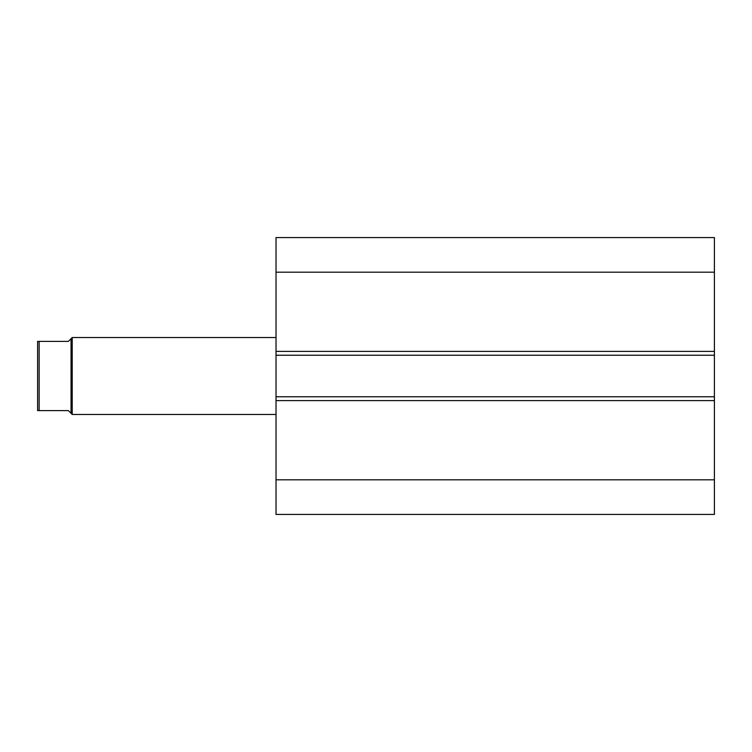 <?xml version="1.0" encoding="UTF-8"?>
<svg xmlns="http://www.w3.org/2000/svg" width="752" height="752" viewBox="0 0 752 752"><rect width="100%" height="100%" fill="white"/><g stroke="black" fill="none" stroke-linecap="round" stroke-linejoin="round"><path stroke-width="1.13" d="M714.4 514.434L714.4 237.566L276.022 237.566L276.022 272.177L276.022 237.566L714.4 237.566L714.4 351.391L276.022 351.391L276.022 272.177L714.4 272.177L276.022 272.177L276.022 355.235L276.022 351.391L714.4 351.391L714.4 396.765L276.022 396.765L276.022 355.235L714.4 355.235L276.022 355.235L276.022 400.609L276.022 396.765L714.4 396.765L714.4 479.823L276.022 479.823L276.022 400.609L714.4 400.609L276.022 400.609L276.022 514.434L276.022 479.823L714.4 479.823L714.4 514.434L276.022 514.434L714.4 514.434M72.211 414.455L71.055 413.299L72.211 414.455L276.022 414.455L72.211 414.455L72.211 337.545L276.022 337.545L72.211 337.545L72.211 414.455M71.055 338.701L68.366 341.389L72.211 337.545L71.055 338.701L71.055 413.299L71.055 338.701L68.366 341.389L39.142 341.389L39.142 410.611L68.366 410.611L71.055 413.299L68.366 410.611L37.6 410.611L39.142 410.611L39.142 341.389L37.6 341.389L37.6 410.611L37.6 341.389L38.549 341.389M68.366 341.389L39.142 341.389M70.378 412.622L68.366 410.611M38.192 410.611L37.6 410.611"/></g></svg>
